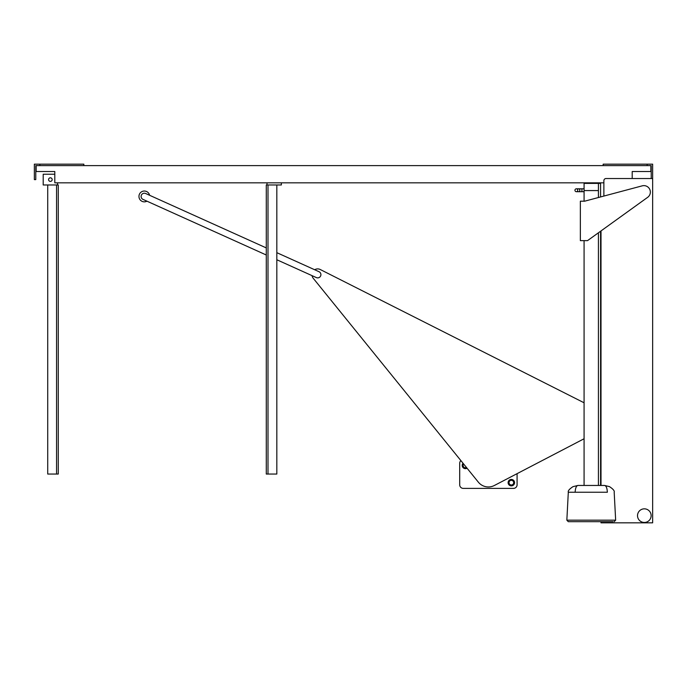<?xml version="1.0" encoding="UTF-8"?>
<svg xmlns="http://www.w3.org/2000/svg" width="687" height="687" viewBox="0 0 687 687"><rect width="100%" height="100%" fill="white"/><g stroke="black" fill="none" stroke-linecap="round" stroke-linejoin="round"><path stroke-width="1.03" d="M146.941 201.171A5.376 5.376 0 0 1 138.963 196.456A5.376 5.376 0 0 1 149.594 195.28M276.827 252.67L319.008 271.7A3.229 3.229 0 0 1 320.623 275.968A3.229 3.229 0 0 1 316.346 277.582L276.827 259.755M266.281 254.997L143.016 199.402A3.229 3.229 0 0 1 141.402 195.125A3.229 3.229 0 0 1 145.67 193.511L266.281 247.913M577.733 190.256A1.434 1.383 90 0 1 576.341 191.69A1.434 1.383 90 0 1 574.959 190.256A1.434 1.383 90 0 1 576.341 188.813A1.434 1.383 90 0 1 577.733 190.256M603.873 196.07L603.873 180.672A2.155 2.155 0 0 1 606.028 178.526L652.65 178.526L652.65 522.824L601.005 522.824L601.005 521.673M601.005 485.451L601.005 230.926M39.872 165.61L39.872 164.176L34.35 164.176L34.35 179.599L35.784 179.599L35.784 165.61L651.216 165.61L651.216 178.526M580.352 201.188L580.352 240.639L587.522 240.639L647.669 197.324A6.458 6.458 0 0 0 642.233 185.842L584.654 201.188L580.352 201.188M584.079 438.761L494.357 485.494A12.907 12.907 0 0 1 478.358 482.171L313.22 278.252A5.736 5.736 0 0 1 312.027 275.633M314.68 269.751A5.736 5.736 0 0 1 320.262 269.519L584.079 402.78M513.678 482.652A2.327 2.327 0 0 1 510.183 484.67A2.327 2.327 0 0 1 510.183 480.634A2.327 2.327 0 0 1 513.678 482.652M514.572 482.652A3.229 3.229 0 0 0 509.728 479.861A3.229 3.229 0 0 0 509.728 485.451A3.229 3.229 0 0 0 514.572 482.652M466.49 467.521A2.327 2.327 0 0 1 463.622 463.974M463.047 463.27A3.229 3.229 0 0 0 467.066 468.225M517.079 473.661L517.079 484.807A3.59 3.59 0 0 1 513.498 488.388L463.287 488.388A3.59 3.59 0 0 1 459.697 484.807L459.697 463.287A3.59 3.59 0 0 1 460.9 460.608M652.65 178.526L652.65 164.176L647.128 164.176L647.128 165.61M603.16 165.61L603.16 164.176L647.128 164.176M598.42 485.451L598.42 232.79M598.42 197.521L598.42 190.574L584.079 190.574L584.079 183.403L598.42 183.403L598.42 190.574M584.079 201.188L584.079 190.574M584.079 485.451L584.079 240.639M568.278 521.673L569.686 521.673L568.278 521.673L566.844 520.162L615.655 520.162L566.844 520.162L568.312 492.244C567.797 490.913 569.36 489.05 572.992 486.654L577.904 485.451L604.594 485.451C606.209 485.829 607.128 488.096 607.351 492.244C616.565 492.244 616.565 492.244 607.351 492.244L568.312 492.244M575.148 492.244C575.38 488.096 576.299 485.829 577.904 485.451M569.686 521.673L613.079 521.673M600.575 196.946L600.575 183.403L598.42 183.403M601.005 247.311L600.575 247.311M600.575 485.451L600.575 231.236M637.519 515.645A6.818 6.818 0 0 0 647.738 521.553A6.818 6.818 0 0 0 647.738 509.745A6.818 6.818 0 0 0 637.519 515.645M632.203 178.526L632.203 171.527L650.855 171.527L650.855 165.61M36.145 165.61L36.145 171.527L54.797 171.527L54.797 182.828L603.873 182.828M39.872 164.176L83.84 164.176L83.84 165.61M56.549 184.983L56.549 474.047L58.266 474.047L58.266 184.983L43.204 184.983L43.204 174.223L54.797 174.223M57.553 184.983L57.553 182.828M48.588 179.599A1.795 1.795 0 0 0 51.276 181.153A1.795 1.795 0 0 0 51.276 178.045A1.795 1.795 0 0 0 48.588 179.599M47.721 184.983L47.721 474.047L56.549 474.047M266.994 182.828L266.994 184.983L266.281 184.983L266.281 474.047L276.827 474.047L276.827 184.983M281.344 182.828L281.344 184.983L266.994 184.983M267.999 184.983L267.999 474.047M576.341 188.813L578.463 188.813A1.434 1.383 90 0 1 579.845 190.256A1.434 1.383 90 0 1 578.463 191.69L584.079 191.69M578.463 188.813L581.923 188.813L581.923 191.69M576.341 191.69L578.463 191.69M581.923 188.813L584.079 188.813M615.638 519.879L614.187 492.244C614.71 490.922 613.148 489.05 609.489 486.636L604.594 485.451M612.057 521.673L612.813 521.673M614.221 521.673L615.655 520.162"/></g></svg>
